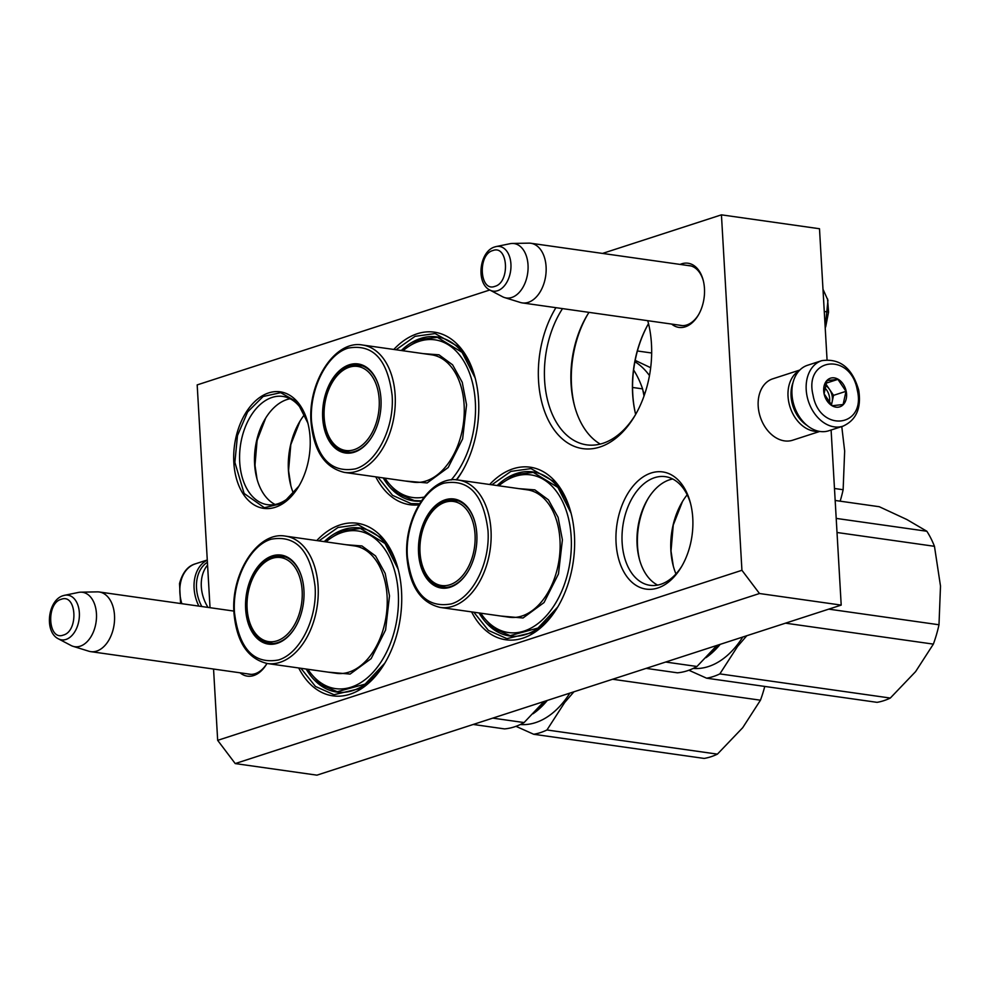 <?xml version="1.0" encoding="UTF-8"?>
<svg xmlns="http://www.w3.org/2000/svg" width="990" height="990" viewBox="0 0 990 990"><rect width="100%" height="100%" fill="white"/><g stroke="black" fill="none" stroke-linecap="round" stroke-linejoin="round"><path stroke-width="1.49" d="M299.995 421.158L290.812 444.621L288.56 470.621L290.862 485.719M304.549 414.587A58.843 37.744 -81.9 0 0 299.822 421.455A58.843 37.744 -81.9 0 0 288.412 470.213A58.843 37.744 -81.9 0 0 290.763 485.372A58.843 37.744 -81.9 0 0 293.399 493.28M682.457 501.571L673.262 525.034L671.01 551.034L673.311 566.132M687.171 494.802A58.843 37.744 -81.9 0 0 682.283 501.868A58.843 37.744 -81.9 0 0 670.874 550.626A58.843 37.744 -81.9 0 0 673.225 565.785A58.843 37.744 -81.9 0 0 675.96 573.928M648.512 323.656A87.999 56.455 -81.9 0 0 632.771 394.292A87.999 56.455 -81.9 0 0 635.654 414.402M648.512 323.631A86.712 55.626 -81.9 0 0 632.635 393.871A86.712 55.626 -81.9 0 0 635.642 414.414M680.105 264.417A32.41 20.79 98.1 0 1 703.172 280.158A32.41 20.79 98.1 0 1 704.459 288.511A32.41 20.79 98.1 0 1 698.185 315.365A32.41 20.79 98.1 0 1 685.278 326.811A32.41 20.79 98.1 0 1 671.653 324.077M698.507 314.795A30.257 19.404 98.1 0 1 686.8 324.955A30.257 19.404 98.1 0 1 680.86 325.512A30.257 19.404 98.1 0 1 679.103 325.128M266.966 663.473A32.41 20.79 98.1 0 1 266.607 664.092A32.41 20.79 98.1 0 1 253.7 675.539A32.41 20.79 98.1 0 1 240.075 672.804M266.929 663.523A30.257 19.404 98.1 0 1 255.222 673.683A30.257 19.404 98.1 0 1 249.282 674.24A30.257 19.404 98.1 0 1 247.525 673.856M647.745 320.686A87.145 55.898 98.1 0 1 647.992 321.589A87.145 55.898 98.1 0 1 651.47 344.037A87.145 55.898 98.1 0 1 634.578 416.246A87.145 55.898 98.1 0 1 575.252 446.725A87.145 55.898 98.1 0 1 538.535 380.667A87.145 55.898 98.1 0 1 555.922 307.667M393.81 349.445A87.145 55.898 98.1 0 1 475.089 377.673A87.145 55.898 98.1 0 1 478.578 400.121A87.145 55.898 98.1 0 1 461.674 472.329A87.145 55.898 98.1 0 1 456.675 479.865M418.844 504.875A87.145 55.898 98.1 0 1 375.755 476.846M489.654 484.494A87.145 55.898 98.1 0 1 570.945 512.709A87.145 55.898 98.1 0 1 574.435 535.169A87.145 55.898 98.1 0 1 557.531 607.365A87.145 55.898 98.1 0 1 471.599 611.894M316.763 540.577A87.145 55.898 98.1 0 1 398.054 568.792A87.145 55.898 98.1 0 1 401.532 591.253A87.145 55.898 98.1 0 1 384.64 663.449A87.145 55.898 98.1 0 1 298.708 667.978M602.514 253.428L721.438 214.842L741.931 570.289L759.479 593.517L841.203 605.1L316.936 775.158L235.224 763.575L217.676 740.347L213.555 669.042M210.029 607.687L197.183 384.9L489.765 289.996M217.676 740.347L741.931 570.289M616.077 542.953A59.177 37.954 98.1 0 1 645.839 475.287A59.177 37.954 98.1 0 1 690.389 502.833A59.177 37.954 98.1 0 1 692.765 518.079A59.177 37.954 98.1 0 1 681.281 567.109A59.177 37.954 98.1 0 1 641 587.812A59.177 37.954 98.1 0 1 616.077 542.953M233.826 462.479A58.843 37.744 -81.9 0 0 258.625 507.078A58.843 37.744 -81.9 0 0 298.683 486.498A58.843 37.744 -81.9 0 0 310.093 437.741A58.843 37.744 -81.9 0 0 307.742 422.569A58.843 37.744 -81.9 0 0 263.427 395.171A58.843 37.744 -81.9 0 0 233.826 462.479M687.555 265.481A30.257 19.404 98.1 0 1 689.349 265.605A30.257 19.404 98.1 0 1 703.333 280.801M648.314 322.839A82.838 53.138 -81.9 0 0 647.683 320.673M562.518 308.608A82.838 53.138 -81.9 0 0 544.599 380.234A82.838 53.138 98.1 0 0 586.649 444.844A82.838 53.138 98.1 0 0 635.234 415.119M475.423 378.923A82.838 53.138 -81.9 0 0 436.998 336.885A82.838 53.138 -81.9 0 0 401.259 350.51M462.342 471.203A82.838 53.138 98.1 0 1 456.291 479.841M421.158 501.163A82.838 53.138 98.1 0 1 413.758 500.928A82.838 53.138 98.1 0 1 383.204 477.91M571.267 513.971A82.838 53.138 -81.9 0 0 532.855 471.921A82.838 53.138 -81.9 0 0 497.116 485.546M558.187 606.251A82.838 53.138 98.1 0 1 509.603 635.964A82.838 53.138 98.1 0 1 479.061 612.946M398.376 570.054A82.838 53.138 -81.9 0 0 359.964 528.004A82.838 53.138 -81.9 0 0 324.225 541.629M385.296 662.335A82.838 53.138 98.1 0 1 336.711 692.047A82.838 53.138 98.1 0 1 306.17 669.03M721.438 214.842L819.497 228.74L827.046 359.692M831.105 430.019L841.203 605.1M235.224 763.575L759.479 593.517M690.711 504.108A54.871 35.195 -81.9 0 0 665.379 476.66A54.871 35.195 -81.9 0 0 622.128 542.52A54.871 35.195 98.1 0 0 649.985 585.313A54.871 35.195 98.1 0 0 681.949 565.983M299.314 485.397A54.673 35.071 98.1 0 1 267.461 504.69A54.673 35.071 98.1 0 1 239.704 462.045A54.673 35.071 -81.9 0 1 282.806 396.421A54.673 35.071 -81.9 0 1 308.051 423.807M589 312.357A82.838 53.138 -81.9 0 0 587.132 315.34A82.838 53.138 -81.9 0 0 571.069 383.984A82.838 53.138 98.1 0 0 574.386 405.331A82.838 53.138 98.1 0 0 600.262 444.077M672.68 478.987A54.871 35.195 -81.9 0 0 647.72 499.17A54.871 35.195 -81.9 0 0 637.09 544.636A54.871 35.195 98.1 0 0 639.28 558.768A54.871 35.195 98.1 0 0 657.645 585.102M275.084 504.479A54.673 35.071 98.1 0 1 256.794 478.244A54.673 35.071 98.1 0 1 254.603 464.161A54.673 35.071 -81.9 0 1 265.209 418.857A54.673 35.071 -81.9 0 1 290.07 398.747M587.726 314.375A86.712 55.626 -81.9 0 0 571.502 385.209A86.712 55.626 98.1 0 0 574.683 406.42M648.326 498.18A58.843 37.744 -81.9 0 0 637.523 545.898A58.843 37.744 98.1 0 0 639.59 559.894M257.115 479.42A58.843 37.744 98.1 0 1 255.074 465.486A58.843 37.744 -81.9 0 1 265.84 417.829M298.906 486.115L282.88 503.279L264.38 507.709L244.122 493.453L234.878 462.404L237.476 435.588L247.624 411.927L263.142 396.507L280.677 392.671L297.248 402.076L307.865 423.052M265.741 417.978L257.091 440.451L254.987 465.25L257.066 479.271M384.85 663.09L361.239 688.248L334.001 694.708L315.476 686.466L300.923 668.287M318.966 540.886L338.011 527.472L358.095 524.7L382.462 538.473L398.153 569.201M396.012 349.767L415.058 336.34L435.142 333.568L459.496 347.341L475.2 378.069M461.897 471.97L456.576 479.865M419.5 503.762L411.048 503.576L392.523 495.346L377.957 477.155M557.741 607.006L534.13 632.164L506.892 638.624L488.379 630.383L473.814 612.204M491.869 484.803L510.902 471.389L530.986 468.617L555.353 482.39L571.044 513.117M528.808 243.144A30.121 19.317 98.1 0 1 530.788 243.255A30.121 19.317 98.1 0 1 546.121 271.26A30.121 19.317 98.1 0 1 528.252 302.358A30.121 19.317 -81.9 0 1 522.336 302.915A30.121 19.317 -81.9 0 1 520.394 302.482L504.591 297.582A27.485 17.634 -81.9 0 0 511.756 297.47A27.485 17.634 98.1 0 0 528.091 267.696A27.485 17.634 98.1 0 0 512.263 243.453L528.808 243.144M495.037 246.869A22.572 14.479 -81.9 0 1 496.176 246.56L494.79 246.931C479.37 251.25 475.596 283.239 490 290.12A22.572 14.479 -81.9 0 0 497.562 290.726A22.572 14.479 -81.9 0 0 510.964 264.912A22.572 14.479 -81.9 0 0 496.176 246.56L510.073 243.701A27.485 17.634 98.1 0 1 512.263 243.453M490 290.12L502.549 296.74A27.485 17.634 -81.9 0 0 504.591 297.582M97.23 591.871A30.121 19.317 98.1 0 1 99.21 591.983A30.121 19.317 98.1 0 1 114.543 619.988A30.121 19.317 98.1 0 1 96.674 651.086A30.121 19.317 -81.9 0 1 90.758 651.643A30.121 19.317 -81.9 0 1 88.815 651.21L73.013 646.309A27.485 17.634 -81.9 0 0 80.19 646.198A27.485 17.634 98.1 0 0 96.513 616.423A27.485 17.634 98.1 0 0 80.685 592.181L97.23 591.871M63.459 595.596A22.572 14.479 -81.9 0 1 64.598 595.287L63.212 595.658C47.792 599.977 44.018 631.966 58.422 638.847A22.572 14.479 -81.9 0 0 65.984 639.453A22.572 14.479 -81.9 0 0 79.386 613.639A22.572 14.479 -81.9 0 0 64.598 595.287L78.495 592.428A27.485 17.634 98.1 0 1 80.685 592.181M58.422 638.847L70.983 645.468A27.485 17.634 -81.9 0 0 73.013 646.309M208.049 607.414A32.274 23.624 -108 0 1 201.317 586.686A32.274 23.624 -108 0 1 207.566 565.104M799.264 370.619A32.274 23.624 72 0 0 788.04 396.371A32.274 23.624 72 0 0 814.362 431.207A32.274 23.624 72 0 0 818.94 431.293M799.833 370.037L772.757 378.824A32.274 23.624 72 0 0 758.192 406.049A32.274 23.624 72 0 0 784.526 440.884A32.274 23.624 72 0 0 792.668 440.216L819.745 431.442M793.015 382.61A30.121 22.052 72 0 0 791.06 396.149A30.121 22.052 72 0 0 806.85 425.255M824.274 311.479L828.556 312.085L825.71 326.663A27.968 17.944 98.1 0 1 825.215 327.764L827.949 300.304L822.987 289.228M828.556 312.085L827.541 298.856M201.836 606.536A32.707 23.946 -108 0 1 197.171 578.432A32.707 23.946 -108 0 1 207.405 562.295M198.866 606.115A34.427 25.208 -108 0 1 194.783 578.098A34.427 25.208 -108 0 1 207.281 560.167M821.725 360.669L807.506 365.285A34.427 25.208 72 0 0 792.841 400.863A34.427 25.208 72 0 0 828.754 430.774L842.973 426.17C856.313 420.107 861.548 408.066 858.689 390.06C852.217 367.872 839.891 358.071 821.725 360.669A34.427 25.208 72 0 0 807.073 396.248A34.427 25.208 72 0 0 842.973 426.17M813.013 394.998C819.497 433.001 866.473 427.742 857.266 390.035C850.781 352.019 803.806 357.291 813.013 394.998M824.076 393.748A15.06 11.026 72 0 0 838.184 407.187A15.06 11.026 72 0 0 846.202 391.273A15.06 11.026 72 0 0 832.095 377.846A15.06 11.026 72 0 0 824.076 393.748M824.088 393.772L832.169 405.739L843.121 404.514L845.992 391.322L837.911 379.356L826.959 380.581L824.088 393.772M845.992 391.322L833.543 395.357L825.549 383.526M831.414 405.12L833.543 395.357M837.911 379.356L825.623 383.34M831.08 404.836A12.907 9.454 72 0 0 832.107 401.952A12.907 9.454 72 0 0 832.07 395.517A12.907 9.454 72 0 0 829.496 389.379A12.907 9.454 72 0 0 824.942 385.085M824.274 387.387A12.907 9.454 72 0 1 829.36 396.396A12.907 9.454 -108 0 1 829.311 403.19M473.22 724.457L504.529 728.9A96.822 62.11 -81.9 0 0 524.081 722.564L544.03 701.489M492.76 718.121L524.081 722.564M307.89 669.277A79.608 51.072 -81.9 0 0 367.104 678.026A79.608 51.072 -81.9 0 0 398.289 593.06A79.608 51.072 98.1 0 0 325.945 541.876M280.331 556.59A44.105 28.289 98.1 0 1 283.573 556.405M302.197 578.816A44.105 28.289 -81.9 0 0 281.63 556.021A44.105 28.289 -81.9 0 0 246.856 608.974A44.105 28.289 -81.9 0 0 269.255 643.376A44.105 28.289 -81.9 0 0 295.342 627.19M271.235 643.537A44.105 28.289 98.1 0 1 268.166 642.473M245.644 609.06A44.971 28.846 -81.9 0 0 264.602 643.141A44.971 28.846 -81.9 0 0 295.206 627.413A44.971 28.846 -81.9 0 0 303.93 590.151A44.971 28.846 -81.9 0 0 302.136 578.568A44.971 28.846 -81.9 0 0 268.278 557.63A44.971 28.846 -81.9 0 0 245.644 609.06M234.494 612.674C239.023 648.698 253.663 664.463 278.425 659.984C299.958 653.709 317.493 618.527 315.08 586.538C310.563 550.514 295.923 534.749 271.149 539.228C249.616 545.502 232.081 580.685 234.494 612.674M346.215 544.748L361.944 545.948L375.569 555.959L385.197 573.42L389.503 595.918L385.58 630.011L371.151 658.635L350.114 674.079L328.16 672.148M325.141 541.765L342.416 530.64L360.41 528.487L385.654 543.881M365.793 683.942L337.281 691.713L320.587 684.647L307.086 669.166M764.763 686.429A98.975 63.484 98.1 0 1 760.456 700.202L612.6 679.251M515.988 726.326L533.709 734.271L704.162 758.427A98.975 63.484 -81.9 0 0 717.416 754.133L742.71 727.699L760.456 700.202M717.416 754.133L546.963 729.976L564.708 702.479L573.928 691.787M533.709 734.271A98.975 63.484 -81.9 0 0 546.963 729.976M538.548 707.875A88.432 56.727 -81.9 0 0 545.119 701.143M533.041 713.765A89.298 57.284 -81.9 0 0 547.309 700.425M569.869 693.111A89.298 57.284 98.1 0 1 563.83 701.613A89.298 57.284 -81.9 0 1 520.307 724.519M247.116 608.504A42.459 27.237 98.1 0 1 266.285 561.293A42.459 27.237 98.1 0 1 302.148 590.659A42.459 27.237 -81.9 0 1 286.828 634.788A42.459 27.237 -81.9 0 1 255.977 634.058A42.459 27.237 -81.9 0 1 247.116 608.504M266.285 561.293C271.842 557.531 277.794 556.034 284.118 556.813A43.684 28.017 98.1 0 1 285.825 557.135M255.977 634.058C260.271 639.206 265.567 642.3 271.866 643.302A43.684 28.017 -81.9 0 0 273.587 643.463M646.111 668.374L677.42 672.816A96.822 62.11 -81.9 0 0 696.972 666.48L716.921 645.406M665.651 662.038L696.972 666.48M480.781 613.194A79.608 51.072 -81.9 0 0 539.995 621.943A79.608 51.072 -81.9 0 0 571.181 536.976A79.608 51.072 98.1 0 0 498.836 485.793M453.234 500.507A44.105 28.289 98.1 0 1 456.477 500.321M475.089 522.732A44.105 28.289 -81.9 0 0 454.521 499.938A44.105 28.289 -81.9 0 0 419.76 552.89A44.105 28.289 -81.9 0 0 442.146 587.293A44.105 28.289 -81.9 0 0 468.233 571.106M444.126 587.466A44.105 28.289 98.1 0 1 441.057 586.389M418.547 552.977A44.971 28.846 -81.9 0 0 437.493 587.07A44.971 28.846 -81.9 0 0 468.109 571.329A44.971 28.846 -81.9 0 0 476.821 534.068A44.971 28.846 -81.9 0 0 475.027 522.485A44.971 28.846 -81.9 0 0 441.169 501.546A44.971 28.846 -81.9 0 0 418.547 552.977M407.385 556.59C411.914 592.614 426.554 608.38 451.316 603.9C472.849 597.626 490.384 562.456 487.983 530.454C483.454 494.431 468.815 478.665 444.052 483.145C422.52 489.419 404.972 524.601 407.385 556.59M519.107 488.664L534.835 489.864L548.46 499.876L558.088 517.337L562.407 539.835L558.471 573.928L544.042 602.551L523.017 617.995L501.051 616.065M498.032 485.682L515.307 474.557L533.301 472.403L558.546 487.798M538.696 627.858L510.172 635.63L493.478 628.563L479.977 613.082M828.741 609.135L938.99 624.764A98.975 63.484 98.1 0 1 933.36 644.119L785.491 623.168M836.204 518.401L926.85 531.246A98.975 63.484 98.1 0 1 934.461 546.307L837.02 532.496M926.85 531.246L906.84 519.515L879.269 506.719L835.164 500.47M938.99 624.764L940.5 586.068L934.461 546.307M688.879 670.242L706.6 678.187L877.053 702.343A98.975 63.484 -81.9 0 0 890.307 698.049L915.601 671.616L933.36 644.119M890.307 698.049L719.854 673.893L737.6 646.396L746.819 635.704M706.6 678.187A98.975 63.484 -81.9 0 0 719.854 673.893M711.439 651.791A88.432 56.727 -81.9 0 0 718.01 645.059M705.944 657.682A89.298 57.284 -81.9 0 0 720.2 644.341M742.76 637.028A89.298 57.284 98.1 0 1 736.733 645.529A89.298 57.284 -81.9 0 1 693.198 668.436M420.02 552.42A42.459 27.237 98.1 0 1 439.176 505.209A42.459 27.237 98.1 0 1 475.039 534.575A42.459 27.237 -81.9 0 1 459.719 578.705A42.459 27.237 -81.9 0 1 428.868 577.974A42.459 27.237 -81.9 0 1 420.02 552.42M439.176 505.209C444.733 501.447 450.685 499.95 457.021 500.73A43.684 28.017 98.1 0 1 458.717 501.051M428.868 577.974C433.162 583.122 438.459 586.216 444.757 587.231A43.684 28.017 -81.9 0 0 446.478 587.379M632.561 387.461L642.597 388.884L644.032 396.012M633.625 369.988A96.822 62.11 98.1 0 1 642.597 388.884M384.937 478.145A79.608 51.072 -81.9 0 0 424.079 497.116M451.168 479.964A79.608 51.072 -81.9 0 0 475.336 401.94A79.608 51.072 98.1 0 0 402.992 350.745M357.378 365.459A44.105 28.289 98.1 0 1 360.62 365.285M379.244 387.684A44.105 28.289 -81.9 0 0 358.677 364.902A44.105 28.289 -81.9 0 0 323.903 417.842A44.105 28.289 -81.9 0 0 346.302 452.244A44.105 28.289 -81.9 0 0 372.389 436.07M348.27 452.418A44.105 28.289 98.1 0 1 345.213 451.341M322.69 417.929A44.971 28.846 -81.9 0 0 341.637 452.022A44.971 28.846 -81.9 0 0 372.252 436.293A44.971 28.846 -81.9 0 0 380.977 399.032A44.971 28.846 -81.9 0 0 379.17 387.436A44.971 28.846 -81.9 0 0 345.312 366.498A44.971 28.846 -81.9 0 0 322.69 417.929M311.541 421.554C316.058 457.566 330.71 473.331 355.472 468.852C377.004 462.59 394.54 427.408 392.127 395.406C387.61 359.395 372.958 343.629 348.195 348.109C326.663 354.371 309.127 389.553 311.541 421.554M423.262 353.628L438.991 354.816L452.603 364.84L462.243 382.289L466.55 404.786L462.627 438.879L448.198 467.515L427.16 482.947L405.207 481.016M402.188 350.633L419.451 339.508L437.456 337.355L462.701 352.749M421.369 500.853L414.315 500.581L397.634 493.515L384.132 478.034M834.471 488.491L843.134 489.716A98.975 63.484 98.1 0 1 840.151 501.175M651.68 352.997L637.399 350.98M650.678 367.723L635.184 360.372M843.134 489.716L844.656 451.019L841.772 426.554M642.968 390.617A89.298 57.284 98.1 0 1 644.453 394.8M634.924 361.721A89.298 57.284 98.1 0 1 649.477 375.594M324.163 417.384A42.459 27.237 98.1 0 1 343.332 370.161A42.459 27.237 98.1 0 1 379.182 399.527A42.459 27.237 -81.9 0 1 363.875 443.668A42.459 27.237 -81.9 0 1 333.011 442.926A42.459 27.237 -81.9 0 1 324.163 417.384M343.332 370.161C348.888 366.399 354.828 364.914 361.164 365.681A43.684 28.017 98.1 0 1 362.872 366.015M333.011 442.926C337.305 448.086 342.602 451.168 348.913 452.183A43.684 28.017 -81.9 0 0 350.633 452.343M494.913 286.345C510.37 282.472 508.167 244.456 492.847 250.557C477.39 254.43 479.581 292.458 494.913 286.345M63.335 635.073C78.792 631.199 76.601 593.183 61.269 599.284C45.812 603.17 48.003 641.186 63.335 635.073M181.851 603.702A34.427 25.208 -108 0 1 180.564 582.714A34.427 25.208 -108 0 1 195.401 563.83L207.269 559.981M318.112 586.315A64.338 41.271 -81.9 0 0 285.454 536.135C258.043 530.925 230.707 573.086 233.974 613.033C236.635 642.027 247.772 658.87 267.399 663.535A64.338 41.271 -81.9 0 0 318.112 586.315M285.454 536.135L354.42 545.911A64.338 41.271 98.1 0 1 387.09 596.091A64.338 41.271 98.1 0 1 336.365 673.311L267.399 663.535M491.003 530.232A64.338 41.271 -81.9 0 0 458.345 480.051C430.935 474.841 403.611 517.003 406.878 556.949C409.526 585.956 420.663 602.786 440.29 607.452A64.338 41.271 -81.9 0 0 491.003 530.232M458.345 480.051L527.311 489.827A64.338 41.271 98.1 0 1 559.981 540.008A64.338 41.271 98.1 0 1 509.256 617.228L440.29 607.452M395.159 395.183A64.338 41.271 -81.9 0 0 362.489 345.015C335.09 339.805 307.754 381.967 311.021 421.901C313.669 450.908 324.807 467.738 344.446 472.416A64.338 41.271 -81.9 0 0 395.159 395.183M362.489 345.015L431.467 354.791A64.338 41.271 98.1 0 1 464.124 404.96A64.338 41.271 98.1 0 1 413.412 482.18L344.446 472.416M691.094 265.976L530.788 243.255M682.642 325.636L522.336 302.915M233.888 611.077L99.21 591.983M251.076 674.363L90.758 651.643M180.588 603.516L179.524 583.58C182.519 572.567 187.815 565.983 195.401 563.83"/></g></svg>
